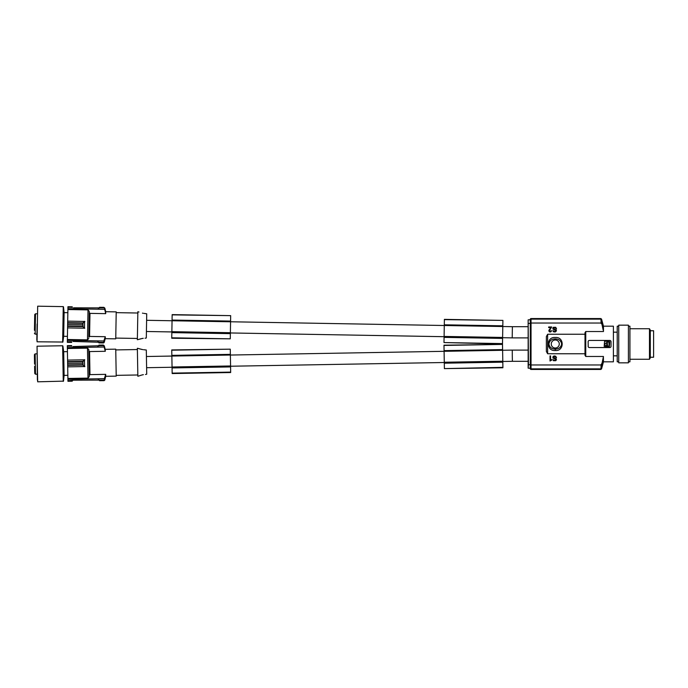 <?xml version="1.0" encoding="UTF-8"?>
<svg xmlns="http://www.w3.org/2000/svg" width="688" height="688" viewBox="0 0 688 688"><rect width="100%" height="100%" fill="white"/><g stroke="black" fill="none" stroke-linecap="round" stroke-linejoin="round"><path stroke-width="1.03" d="M551.681 360.125L550.022 361.019L550.022 355.928L550.589 355.928L550.589 359.618L551.681 359.618L551.681 360.125M553.049 329.139L555.913 330.481L554.769 331.435L552.825 330.67L553.453 331.754L555.164 332.012L556.429 330.928L556.257 329.973L553.221 328.382L554.769 327.617L556.549 328.89L555.741 327.299L553.341 327.299L552.765 328.124L553.049 329.139M618.736 361.811L617.213 361.811L617.213 326.189L618.736 326.189M585.755 331.53L585.755 356.47L584.998 355.352L584.998 332.648L585.755 331.53L603.462 331.53L603.462 326.189L613.395 326.189L613.395 361.811L603.462 361.811L603.393 356.805M530.276 319.395L531.041 318.553A0.765 0.765 0 0 0 530.276 319.318L530.276 319.911L531.041 319.146L531.041 323.025L530.276 323.437L530.276 368.682A0.765 0.765 0 0 0 531.041 369.447L600.83 369.447L601.561 368.88L603.462 361.811M603.178 330.085L601.819 323.721L601.071 323.025L531.041 323.025L531.041 364.975L528.461 364.563L528.152 368.175L528.152 319.825L528.461 364.563M600.968 319.094L601.088 323.472M531.041 319.146L600.968 319.146L601.699 319.714L600.83 318.63L601.57 319.198M530.276 319.911L530.276 323.437L528.461 323.437M618.736 325.166L618.736 362.834L628.411 362.834L628.411 325.166L618.736 325.166M230.274 338.831L171.751 337.808L171.742 338.238L230.274 338.831L230.566 321.778L172.052 320.754L172.155 314.622L230.678 315.637L172.155 314.872M230.377 332.7L171.862 331.676L172.052 320.754L146.613 320.298M230.368 333.13L171.854 332.106L171.862 331.676M230.36 333.646L171.845 332.622L171.854 332.106M171.751 337.808L171.845 332.622M512.293 332.287L512.216 337.894L528.152 337.894M502.507 343.587L443.984 342.564L502.498 344.009L502.799 326.525L230.566 321.769L230.583 321.081L172.06 320.058M230.575 321.597L172.052 320.574M230.583 321.081L230.669 315.938M502.799 326.525L444.285 325.329L444.388 319.37L502.911 320.393L444.388 319.628M502.61 337.447L444.095 336.432L444.285 325.329M502.808 326.353L502.816 325.828L444.293 324.805M502.601 337.877L444.095 336.432M502.816 325.828L502.902 320.642M502.593 338.401L444.078 337.378L444.087 336.853M443.984 342.564L444.078 337.378M602.112 362.954L601.071 364.975L531.041 364.975L531.041 368.854L600.968 368.854L601.699 368.286L600.83 369.37L531.041 369.37L530.276 368.605M601.088 364.528L600.968 368.906M531.041 368.854L530.276 368.089M502.799 326.516L512.388 326.688L512.293 332.278M601.828 363.823L601.699 368.338M551.183 331.564L549.979 332.072L548.895 331.177L548.895 330.283L550.899 327.617L548.663 327.617L548.663 326.981L551.699 326.981L549.471 330.61L550.039 331.435L551.475 330.61L551.183 331.564M610.944 346.778L611.039 346.288A1.273 1.273 0 0 1 609.766 347.56L589.16 347.535M628.411 361.811L629.933 361.811L629.933 326.189L628.411 326.189M650.289 357.872L650.289 330.128L649.481 328.735L649.481 359.265L650.289 357.872M172.043 366.996L230.566 365.973L230.575 366.403L230.678 372.535L172.163 373.55L171.751 349.934L230.274 349.169L171.751 350.192M230.566 365.973L230.274 349.169M230.575 366.403L172.052 367.426M172.155 373.128L230.669 372.105M230.583 366.919L172.06 367.942M230.368 354.87L171.854 355.894M502.902 367.358L444.388 368.613L502.911 367.779L502.61 350.295L146.415 356.504M230.36 354.354L171.845 355.378M444.388 368.381L443.984 345.187L502.507 344.413L443.984 345.445M502.808 361.647L444.285 362.671M502.816 362.172L444.293 363.195M512.293 355.713L512.268 350.106L444.087 351.147M502.601 350.123L502.507 344.413M502.593 349.599L444.078 350.622M502.799 361.226L444.285 362.241M556.721 340.259A4.016 4.016 0 0 0 551.26 344A4.016 4.016 0 0 0 555.276 348.016A4.016 4.016 0 0 0 556.721 340.259M555.276 338.9C551.673 338.986 549.549 340.689 548.904 344C549.549 347.32 551.673 349.014 555.276 349.1C558.88 349.014 561.004 347.311 561.649 344C561.004 340.68 558.88 338.986 555.276 338.9L555.276 338.9M584.998 332.648L584.998 334.248L547.639 334.248L546.367 336.518L546.367 351.482L547.639 353.752L547.639 334.248M547.639 353.752L584.998 353.752L584.998 355.352M555.276 350.51C564.478 351.37 564.478 336.63 555.276 337.49C546.066 336.63 546.074 351.379 555.276 350.51L555.276 349.1M609.766 341.575L604.563 341.205L604.176 346.425L609.387 346.795L609.766 341.575M588.231 346.761L588.137 341.712A1.273 1.273 0 0 1 589.41 340.44L609.766 340.44A1.273 1.273 0 0 1 611.039 341.712L611.039 346.288M589.04 347.509L589.41 347.56A1.273 1.273 0 0 1 588.137 346.288M607.444 345.127L607.28 342.099L608.863 341.824L609.147 345.901L607.564 346.176L607.444 345.127M650.289 330.765L653.6 330.765L653.6 357.235L650.289 357.235M606.713 343.682L606.575 342.65C604.279 343.837 604.288 345.015 606.592 346.176L606.713 343.682M606.661 344.404C607.573 344.404 607.573 344.404 606.661 344.404M613.395 355.834L617.213 355.834M613.395 332.166L617.213 332.166M512.293 355.722L512.388 361.312L502.799 361.484M603.342 357.089L602.998 358.801M602.86 359.497L602.361 361.819M602.353 361.871L602.12 362.92M603.187 330.111L601.819 323.721M601.699 319.662L601.828 324.177M585.755 356.47L603.462 356.47L601.819 364.279M555.99 358.723L553.221 357.33L554.769 356.565L556.549 357.837L555.741 356.246L554.193 355.928L553.049 356.504L552.877 357.966L555.913 359.428L554.769 360.383L552.825 359.618L553.453 360.701L555.749 360.701L556.489 359.695L555.99 358.723M145.048 338.238L146.303 337.997L146.725 313.797L144.041 313.41M138.873 339.382L137.359 339.734L137.849 311.75L138.976 312.008M143.199 313.281L142.915 313.229C146.209 313.633 146.209 313.633 142.915 313.229L142.726 313.186M142.915 313.229L142.45 313.126L142.915 313.229M104.275 342.039L105.29 336.707L89.569 336.432L88.795 337.301L89.569 336.432L89.775 324.908L89.973 313.375L89.225 312.481L89.973 313.375L105.694 313.651L105.728 311.698L116.212 311.879L115.747 338.849L105.255 338.668L104.241 342.22L103.243 342.908L104.241 342.168L103.776 342.409L103.802 340.981L105.29 336.707L105.255 338.668M67.673 322.672L67.579 327.892L84.461 328.193L84.581 321.442L67.699 321.141L67.673 322.672L82.904 322.939L84.719 321.305M67.639 324.521L82.801 324.788L82.818 323.317L84.882 321.485M84.762 328.15L82.835 326.628L82.999 323.317M67.949 306.753L72.274 306.831L67.949 306.71L67.699 321.141M67.329 342.289L71.655 342.409L67.329 342.332L67.381 339.502L87.479 339.855L88.778 338.462L87.479 339.855L88.004 309.884L67.897 309.54M67.579 327.892L67.381 339.502M62.892 342.031L63.692 336.286L64.104 312.627L63.502 306.857L62.892 342.031L37.049 341.798L37.677 306.186L37.049 341.798M62.634 342.246L63.253 306.624L37.677 306.186M36.825 340.182L37.109 323.988M36.928 334.162L35.148 334.136L35.509 313.78L34.727 314.528L34.452 330.3M34.563 323.945L34.606 321.657M34.632 319.868L34.718 315.293M67.364 340.345L103.802 340.981M103.776 342.409L72.945 341.437M105.694 313.651L104.378 307.906L73.47 307.803M98.212 308.233L99.476 308.018M72.274 306.831L72.266 307.519M99.493 307.82L99.502 307.304L103.862 307.381L104.378 307.906M67.914 308.697L104.361 309.333M88.795 337.301L89.251 311.329L88.004 309.884M67.94 307.269L72.266 307.338M105.728 311.698L104.834 308.112L103.862 307.338L99.502 307.304M67.338 341.773L71.664 341.669M98.891 342.142L97.619 341.867M104.241 342.22A1.015 1.015 0 0 1 103.243 342.959L98.874 342.882L103.243 342.908L98.874 342.839L98.883 342.323M71.655 342.357L71.664 341.85M83.016 326.456L82.981 324.796M82.947 326.258L67.613 325.992M142.003 338.513L142.476 338.436C137.652 339.683 137.488 339.709 142.003 338.513M139.114 339.296L139.741 339.089M140.008 339.003L140.834 338.78M145.478 374.487L146.725 374.203L146.303 350.003L143.611 349.71M139.337 375.846L137.849 376.25L137.359 348.266L138.494 348.489M142.769 349.607L142.476 349.564C145.779 349.857 145.779 349.857 142.476 349.564L142.287 349.538M142.476 349.564C137.652 348.317 137.488 348.291 142.003 349.487L142.476 349.564M67.949 381.247L72.274 381.169L67.949 381.29L67.914 379.303L104.361 378.667L105.694 374.349L89.973 374.625L89.225 375.519L89.973 374.625L89.775 363.092L89.569 351.568L88.795 350.699L89.569 351.568L105.29 351.293L105.255 349.332L115.747 349.151L116.212 376.121L105.728 376.302L104.834 379.888L103.862 380.619L99.502 380.696L103.862 380.662A1.015 1.015 0 0 0 104.834 379.888M67.94 380.731L73.53 380.197L104.378 380.094L105.694 374.349L105.728 376.302M67.605 361.639L67.699 366.859L84.581 366.558L84.461 359.807L67.579 360.108L67.605 361.639L82.835 361.372L84.598 359.669M67.639 363.479L82.801 363.212L82.766 361.75L84.762 359.85M84.882 366.515L82.904 365.061L82.947 361.742M67.329 345.711L71.655 345.591L67.329 345.668L67.579 360.108M67.914 379.303L67.897 378.46L88.004 378.116L89.251 376.671L88.004 378.116L87.479 348.145L67.381 348.498M67.699 366.859L67.897 378.46M63.502 381.143L64.104 375.373L63.692 351.714L62.892 345.969L63.502 381.143L37.677 381.814L37.049 346.202L37.393 380.206M63.253 381.376L62.634 345.754L37.049 346.202M34.606 366.343L34.718 372.707M34.675 370.419L34.632 367.813M34.52 361.768L34.495 359.987M34.417 355.404L34.563 364.055M105.29 351.293L103.776 345.591L72.876 346.571M97.619 346.133L98.883 345.875M71.655 345.643L71.664 346.331M98.883 345.677L98.874 345.161L103.243 345.092L103.776 345.591M67.364 347.655L103.802 347.019M89.225 375.519L88.778 349.538L87.479 348.145M67.338 346.227L71.664 346.15M105.255 349.332L104.241 345.78L103.243 345.041L98.874 345.161M89.01 363.109L89.251 376.671L89.01 363.109M72.266 380.481L73.53 380.197M99.485 380L98.212 379.767M99.493 380.18L99.502 380.696M72.274 381.169L72.266 380.662M83.076 364.872L82.981 363.221M82.999 364.683L67.665 364.95M142.45 374.874L142.915 374.771L142.45 374.874M139.578 375.751L140.206 375.519M140.472 375.433L141.35 375.158M141.608 375.08L142.39 374.883M142.476 338.436C145.779 338.143 145.779 338.143 142.476 338.436L143.267 338.324M142.915 374.771C146.209 374.367 146.209 374.367 142.915 374.771C146.209 374.367 146.209 374.367 142.915 374.771L143.388 374.685M67.605 326.361L82.835 326.628L84.598 328.331M104.843 309.755L104.868 308.293M67.665 323.05L82.818 323.317M67.673 365.328L82.904 365.061L84.719 366.695M36.928 353.838L35.148 353.864L35.329 364.047L35.509 374.22L37.29 374.186M104.301 347.423L104.275 345.961M104.378 380.094L104.361 378.667M67.613 362.008L82.766 361.75M603.462 326.189L601.561 319.12L600.83 318.553L531.05 318.553M528.152 319.825L530.276 319.825M512.388 326.697L528.152 326.697M146.415 331.496L171.854 331.934M230.377 332.958L444.087 336.69M502.61 337.713L512.216 337.877M629.933 328.735L649.481 328.735M528.152 368.175L530.276 368.175M146.613 367.702L172.052 367.254M230.566 366.231L444.285 362.507M512.388 361.303L528.152 361.303M116.203 312.644L137.832 313.023M64.104 312.627L67.845 312.687M35.148 334.136L34.4 333.353M115.756 349.917L137.385 349.538M63.692 351.714L67.433 351.645M35.509 374.22L34.727 373.472M64.104 375.373L67.845 375.313M116.203 375.356L137.832 374.977M115.756 338.083L137.385 338.462M35.509 313.78L37.29 313.814M512.268 350.106L528.152 350.106M629.933 359.265L649.481 359.265M63.692 336.286L67.433 336.355M35.148 353.864L34.4 354.647"/></g></svg>
